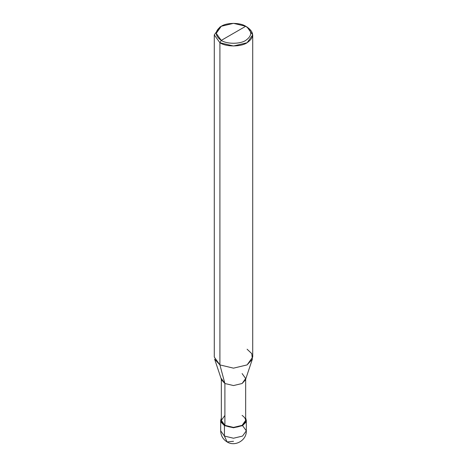 <?xml version="1.0" encoding="UTF-8"?>
<svg xmlns="http://www.w3.org/2000/svg" width="467" height="467" viewBox="0 0 467 467"><rect width="100%" height="100%" fill="white"/><g stroke="black" fill="none" stroke-linecap="round" stroke-linejoin="round"><path stroke-width="0.7" d="M220.687 420.376L220.687 430.837C220.838 435.658 222.975 439.354 227.096 441.934L224.44 436.067L220.687 430.837L224.44 436.067L224.44 425.606L221.095 422.226L221.329 418.07L220.687 420.376L224.44 425.606L233.5 427.772L242.56 425.606L246.313 420.376L245.671 418.07L245.905 422.226L242.56 425.606L233.5 427.772L224.44 425.606L224.896 425.349L224.44 425.606L224.44 436.067L227.096 441.934L233.5 441.297M227.096 441.934C235.088 447.071 246.774 440.264 246.313 430.837L242.56 436.067L233.5 438.233L224.44 436.067L233.5 438.233L242.56 436.067L246.313 430.837L242.56 425.606M221.329 378.533L224.896 383.506L221.551 379.869L214.633 359.164L219.91 364.908L219.91 42.748L214.283 34.902L219.91 27.057L214.283 34.902L219.91 42.748L233.5 45.999L247.09 42.748L252.717 34.902L247.09 27.057L245.73 26.275C252.326 30.98 252.326 35.69 245.73 40.395C240.225 44.207 226.775 44.207 221.27 40.395L245.73 26.275L233.5 23.35L221.27 26.275L216.203 33.338L221.27 40.395L219.91 42.748L219.91 364.908L224.896 383.506L224.896 425.349L221.329 420.376L221.329 379.21M224.896 415.408L221.329 420.376L224.896 425.349C230.634 428.029 236.366 428.029 242.104 425.349C246.751 422.034 246.751 418.724 242.104 415.408M245.671 379.21L245.671 420.376L242.104 425.349L233.5 427.404L224.896 425.349L224.896 383.506L219.91 364.908L214.283 357.062L214.283 34.902M221.27 40.395C214.674 35.69 214.674 30.98 221.27 26.275C226.775 22.463 240.225 22.463 245.73 26.275L221.27 40.395C226.775 44.207 240.225 44.207 245.73 40.395C252.326 35.69 252.326 30.98 245.73 26.275L247.09 27.057C254.422 32.287 254.422 37.518 247.09 42.748C240.972 46.98 226.028 46.98 219.91 42.748L221.27 40.395M252.717 34.902L252.717 357.062L247.09 364.908L233.5 368.159L219.91 364.908L233.5 368.159L247.09 364.908L252.367 359.164L245.449 379.869L242.104 383.506L233.5 385.561L224.896 383.506L233.5 385.561L242.104 383.506L245.671 378.533L242.104 373.565M252.367 359.164L251.766 353.618L247.09 349.217M246.313 430.837L246.313 420.376M219.91 27.057L221.27 26.275M247.09 27.057L245.73 26.275"/></g></svg>
